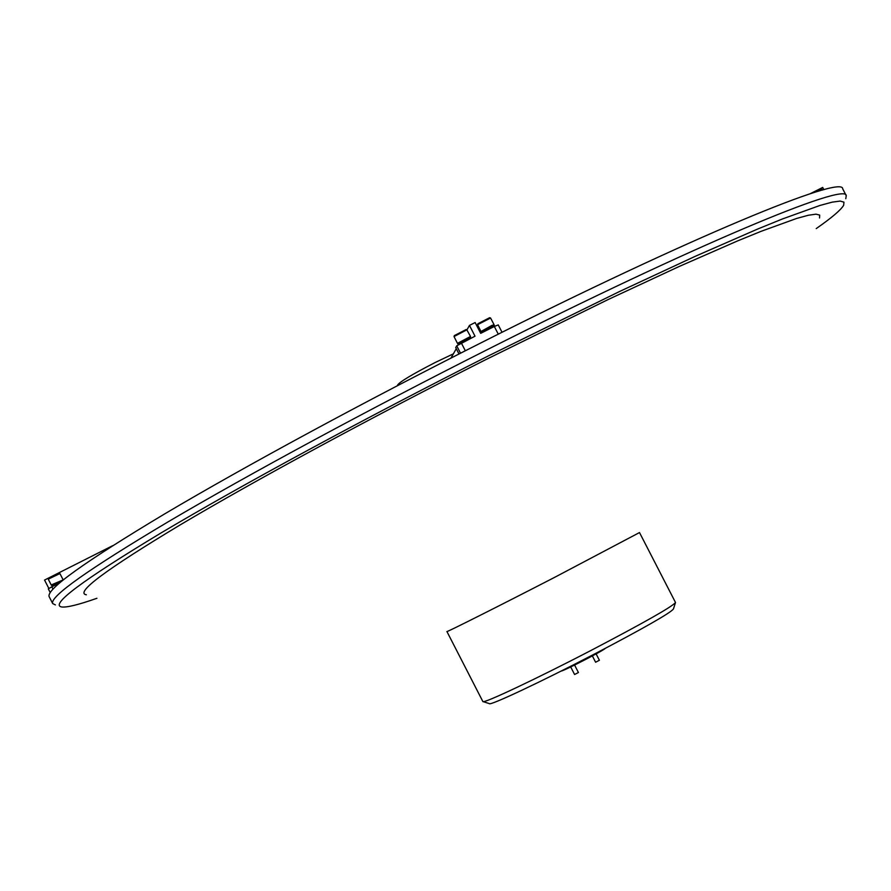 <?xml version="1.0" encoding="UTF-8"?>
<svg xmlns="http://www.w3.org/2000/svg" width="891" height="891" viewBox="0 0 891 891"><rect width="100%" height="100%" fill="white"/><g stroke="black" fill="none" stroke-linecap="round" stroke-linejoin="round"><path stroke-width="1.34" d="M458.186 343.603L457.462 343.358L470.303 336.575L470.37 337.321M454.321 335.617L466.127 329.536M470.582 336.586L466.851 329.848L454.02 336.553L457.462 343.358M812.069 193.158L820.934 188.725L821.769 188.981L814.53 192.378M822.382 190.095L821.769 188.981M470.192 337.411L470.816 338.302M458.297 344.717L457.907 343.959L470.17 337.377L470.682 338.368M470.314 337.333L471.228 338.101M52.19 586.612L52.146 585.354L52.803 586.3M52.146 585.354L52.669 586.378M52.268 585.264L63.138 580.041M491.286 326.563L492.166 327.554M481.775 332.788L481.43 332.12L491.253 326.518L491.865 327.71M491.554 326.384L494.327 325.46L494.739 326.262M52.023 585.443L51.355 585.231L52.168 584.563L62.726 580.086M48.66 578.515L59.073 573.292M62.938 579.417L59.909 573.559L49.183 578.716L48.37 579.384L51.355 585.231M481.708 331.764L480.984 331.519L491.81 325.46L494.093 324.747L493.87 325.482M494.093 324.747L490.573 318.009L477.543 324.725L477.866 323.745L489.638 317.708M477.543 324.725L480.984 331.519M554.325 577.513C498.381 606.359 445.444 632.955 446.914 631.519L482.855 701.529C482.666 704.168 536.126 678.998 591.635 650.107C644.282 622.542 672.248 606.682 675.512 602.516L639.504 532.551L554.325 577.513M819.531 217.972L819.687 215.099L816.011 214.163L808.393 215.243L796.732 218.418L761.27 231.259L737.581 240.915L679.187 266.476L608.152 299.532L485.94 359.563C371.079 417.534 254.414 480.772 179.926 525.044C105.84 569.639 74.644 592.883 86.338 594.787M675.411 602.828L673.429 608.998C670.255 613.108 643.558 628.322 593.339 654.629C540.414 682.183 489.315 706.151 489.337 703.612L483.156 701.629M55.387 604.911L52.68 603.541C49.606 596.747 88.164 569.46 168.354 521.692C248.634 474.38 368.54 409.548 486.274 350.163C694.568 244.914 846.862 181.764 846.25 195.708L845.782 198.704M52.68 603.541L49.161 596.669C45.942 589.586 84.367 562.043 164.434 514.04C244.602 466.516 364.452 401.574 482.198 342.244C690.514 237.062 843.075 174.424 842.708 188.836L846.25 195.708M816.223 228.597C831.782 217.727 840.926 209.953 843.666 205.264L843.944 202.157L840.168 201.076L832.205 202.146L819.954 205.453L782.432 218.963L757.283 229.199L695.103 256.374L619.245 291.647L488.413 355.877C365.254 418.024 240.158 485.862 160.803 533.085C82.005 580.576 49.061 605.223 61.958 607.005C67.36 607.506 79.009 604.599 96.907 598.284M578.426 672.527L574.584 674.498L578.426 672.527L574.584 665.054M599.398 660.287L595.6 662.225L599.398 660.276L596.112 653.883M397.698 385.547L397.52 385.19C399.257 382.105 411.809 374.554 435.187 362.503L453.363 353.85M48.838 588.439L44.55 580.052L112.745 545.648M59.652 582.848L51.823 586.801L52.992 589.085M48.326 588.862L50.197 592.537L48.326 588.862L51.823 586.801M823.863 189.705L822.694 187.433L810.108 193.781M498.281 334.17L494.316 326.474L480.695 333.334L475.148 322.542L469.468 325.393L466.973 329.815M460.524 353.204L456.727 345.819L475.026 336.185L469.468 325.393M456.27 348.715L450.98 358.071M458.988 353.994L455.724 347.59L459.01 353.983M456.727 345.819L455.724 347.59M494.316 326.474L498.214 324.937M572.924 665.132L593.473 654.562M605.234 648.414C603.407 650.619 563.936 670.901 561.074 671.112M461.371 343.057L465.336 350.764M454.343 335.573L454.02 336.553M466.071 329.525L467.062 329.837M48.671 578.482L48.381 579.339M59.051 573.281L59.909 573.559M489.582 317.697L490.573 318.009M502.045 332.287L498.225 324.87M595.6 662.225L592.359 655.921M574.584 674.498L570.697 666.936"/></g></svg>
